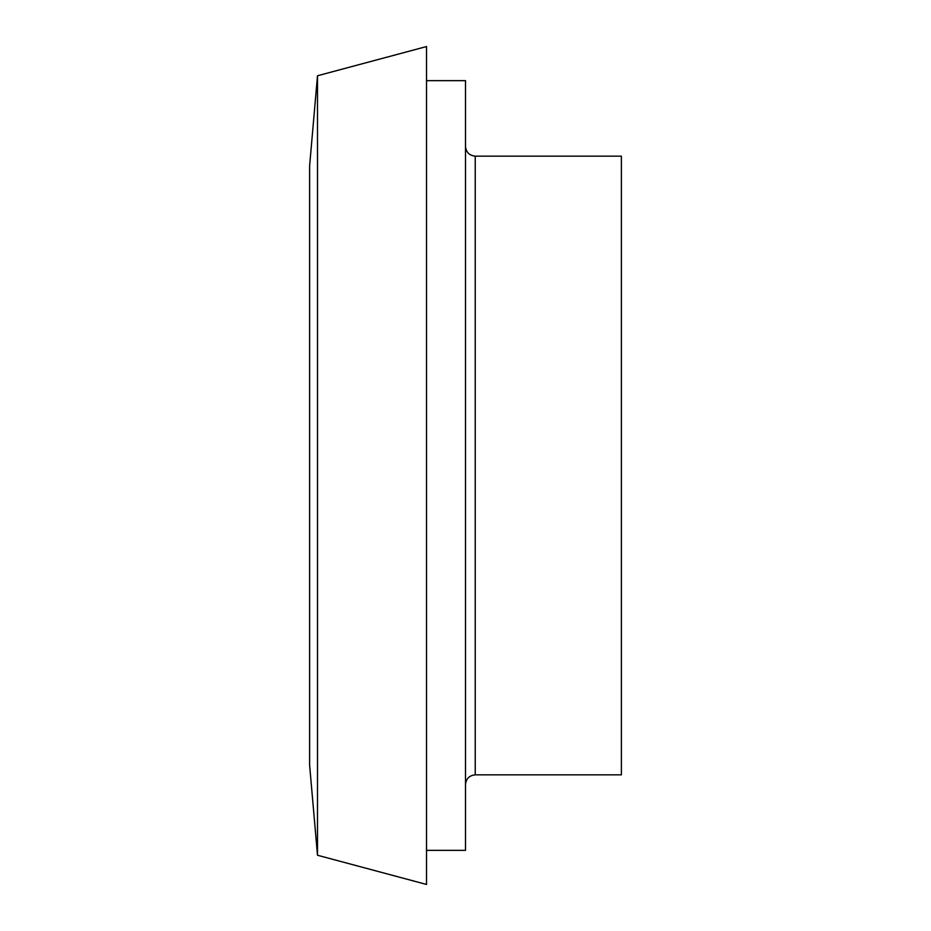 <?xml version="1.0" encoding="UTF-8"?>
<svg xmlns="http://www.w3.org/2000/svg" width="931" height="931" viewBox="0 0 931 931"><rect width="100%" height="100%" fill="white"/><g stroke="black" fill="none" stroke-linecap="round" stroke-linejoin="round"><path stroke-width="1.4" d="M317.494 75.76L309.616 165.904L309.616 765.096L317.494 855.24L426.526 884.45L426.526 46.55L317.494 75.76L317.494 855.24M426.526 80.648L465.5 80.648L465.5 850.352L426.526 850.352M475.241 156.164L475.241 774.836L621.384 774.836L621.384 156.164L475.241 156.164C469.364 155.535 466.117 152.288 465.5 146.411M475.241 774.836C469.34 775.442 466.094 778.688 465.5 784.589"/></g></svg>
